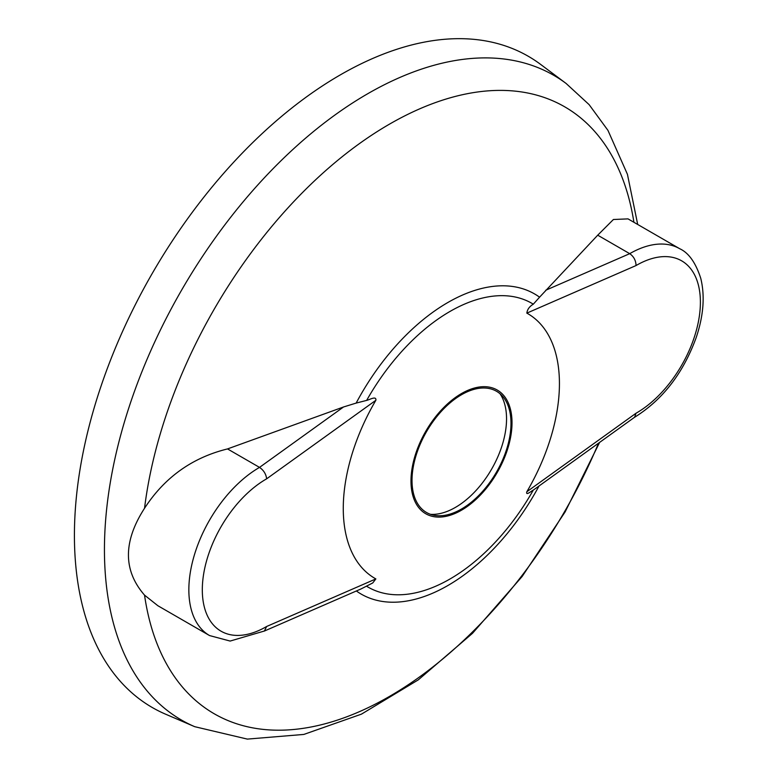 <?xml version="1.0" encoding="UTF-8"?>
<svg xmlns="http://www.w3.org/2000/svg" width="778" height="778" viewBox="0 0 778 778"><rect width="100%" height="100%" fill="white"/><g stroke="black" fill="none" stroke-linecap="round" stroke-linejoin="round"><path stroke-width="1.17" d="M461.5 394.738A69.991 40.407 -60 0 1 502.588 396.303A69.991 40.407 -60 0 1 505.175 453.545A69.991 40.407 -60 0 1 461.5 509.026A69.991 40.407 -60 0 1 433.91 515.25A69.991 40.407 -60 0 1 414.159 462.56A69.991 40.407 -60 0 1 461.5 394.738M461.5 393.551A71.45 41.253 120 0 0 414.713 456.9A71.45 41.253 120 0 0 426.218 514.005A71.45 41.253 120 0 0 508.287 446.864A71.45 41.253 120 0 0 461.5 393.551M535.118 488.808L634.352 417.416C662.555 399.911 683.152 373.304 696.174 337.613C703.555 315.703 705.082 295.932 700.745 278.281C695.658 262.614 688.637 252.753 679.69 248.717L628.021 218.881L613.414 219.503L597.718 235.189L539.572 297.186A173.319 100.07 120 0 0 356.159 403.082L343.545 406.972L227.526 448.925C192.263 457.61 164.605 477.381 144.543 508.258C123.07 541.546 123.07 570.507 144.543 595.141L157.876 605.731L209.545 635.558L230.142 641.062L264.403 631.007L266.65 626.485L375.862 578.92L372.74 582.955L360.982 588.965L264.228 631.114M356.159 403.082L366.652 400.398C369.404 399.804 376.562 395.545 375.862 400.291A152.848 88.245 120 0 0 375.862 578.92M535.118 488.798L533.309 490.062C531.296 491.083 525.52 496.14 526.842 491.754A152.848 88.245 120 0 0 526.842 313.126C527.319 309.44 529.478 306.454 533.309 304.179L539.572 297.186M194.714 726.681A372.244 214.913 120 0 1 121.174 433.385A372.244 214.913 120 0 1 367.663 93.768A372.244 214.913 120 0 1 566.083 83.441L540.72 64.477A375.998 217.081 120 0 0 340.287 74.902A375.998 217.081 120 0 0 91.318 417.942A375.998 217.081 120 0 0 165.607 714.194L194.714 726.681L247.336 739.1L303.828 734.432L361.439 714.146L418.292 679.865L472.518 633.302L522.155 576.479L565.12 511.924L599.595 442.429M597.718 235.189L629.713 253.667C633.778 256.507 635.889 260.474 636.044 265.551L526.842 313.126M634.585 417.261L636.044 413.225A90.433 52.214 120 0 0 700.395 302.243A90.433 52.214 120 0 0 636.044 265.551M227.526 448.925L259.521 467.393C263.635 470.204 266.018 474.016 266.65 478.82A90.433 52.214 120 0 0 202.309 589.802A90.433 52.214 120 0 0 266.65 626.485M430.526 514.326A72.344 41.769 120 0 0 506.546 418.817A72.344 41.769 120 0 0 500.089 393.833M633.914 222.284A350.44 202.329 120 0 0 389.467 124.159A350.44 202.329 120 0 0 144.543 508.258M533.309 304.179A163.837 94.595 120 0 0 366.652 400.398M144.543 595.141A350.44 202.329 120 0 0 338.498 719.738A350.44 202.329 120 0 0 598.525 443.197M356.363 590.979A173.319 100.07 120 0 0 539.008 486.007M366.652 586.281A163.837 94.595 120 0 0 369.064 587.682A163.837 94.595 120 0 0 533.309 490.062M679.69 248.717A99.944 57.708 120 0 0 629.713 253.667L545.689 290.262M526.842 491.754L636.044 413.225M343.545 406.972L259.521 467.393A99.944 57.708 120 0 0 194.228 555.473A99.944 57.708 120 0 0 209.545 635.558M375.862 400.291L266.65 478.82M566.083 83.441L589.121 104.641L607.958 130.383L627.438 174.321L637.697 224.472"/></g></svg>
